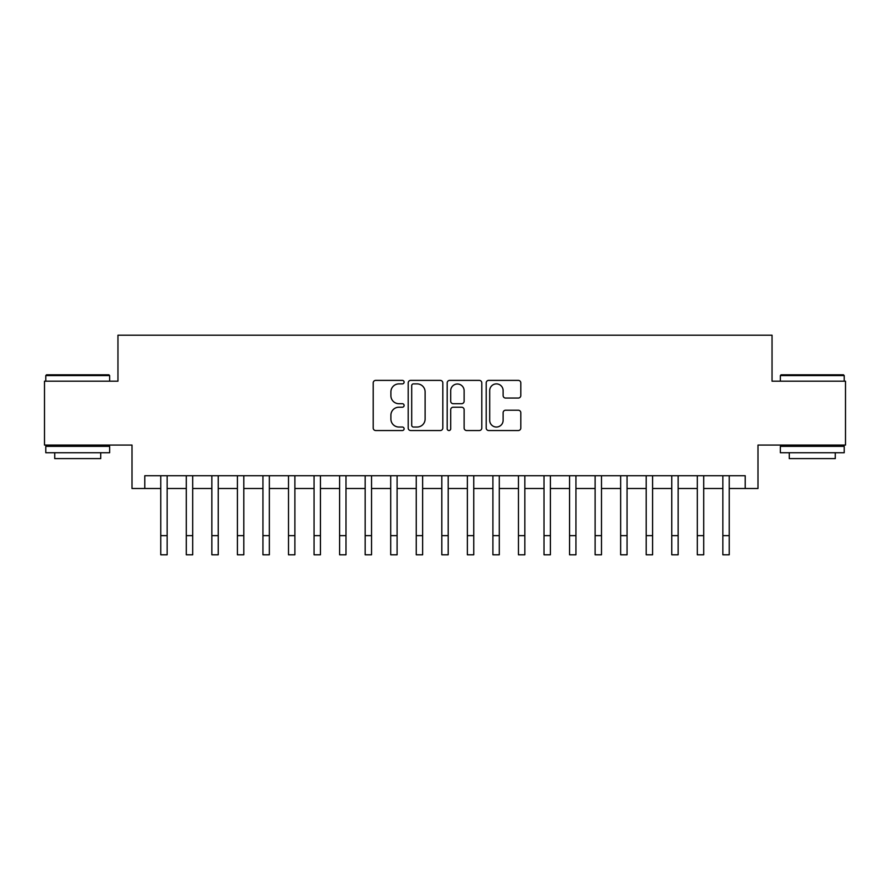 <?xml version="1.0" encoding="UTF-8"?>
<svg xmlns="http://www.w3.org/2000/svg" width="890" height="890" viewBox="0 0 890 890"><rect width="100%" height="100%" fill="white"/><g stroke="black" fill="none" stroke-linecap="round" stroke-linejoin="round"><path stroke-width="1.33" d="M404.116 382.133A1.758 1.758 0 0 0 402.369 380.386L375.714 380.386A2.503 2.503 0 0 0 373.21 382.889L373.21 428.034A2.503 2.503 0 0 0 375.714 430.538L402.369 430.538A1.758 1.758 0 0 0 404.116 428.78A1.758 1.758 0 0 0 402.369 427.033L398.92 427.033A8.021 8.021 0 0 1 390.888 419.001L390.888 415.241A8.021 8.021 0 0 1 398.92 407.22L402.369 407.22A1.758 1.758 0 0 0 404.116 405.462A1.758 1.758 0 0 0 402.369 403.704L398.92 403.704A8.021 8.021 0 0 1 390.888 395.683L390.888 391.923A8.021 8.021 0 0 1 398.92 383.89L402.369 383.89A1.758 1.758 0 0 0 404.116 382.133M518.292 398.064A2.503 2.503 0 0 0 520.806 395.549L520.806 382.889A2.503 2.503 0 0 0 518.292 380.386L488.699 380.386A2.503 2.503 0 0 0 486.196 382.889L486.196 428.034A2.503 2.503 0 0 0 488.699 430.538L518.292 430.538A2.503 2.503 0 0 0 520.806 428.034L520.806 412.738A2.503 2.503 0 0 0 518.292 410.223L505.631 410.223A2.503 2.503 0 0 0 503.117 412.738L503.117 420.325A6.708 6.708 0 0 1 496.409 427.033A6.708 6.708 0 0 1 489.7 420.325L489.7 390.599A6.708 6.708 0 0 1 496.409 383.89A6.708 6.708 0 0 1 503.117 390.599L503.117 395.549A2.503 2.503 0 0 0 505.631 398.064L518.292 398.064M144.781 488.499L144.781 475.727L745.219 475.727L745.219 488.499L757.991 488.499L757.991 445.067L845.5 445.067L845.5 381.187L772.042 381.187L772.042 335.196L117.958 335.196L117.958 381.187L44.5 381.187L44.5 445.067L132.009 445.067L132.009 488.499L160.756 488.499M442.808 382.889A2.503 2.503 0 0 0 440.294 380.386L410.702 380.386A2.503 2.503 0 0 0 408.199 382.889L408.199 428.034A2.503 2.503 0 0 0 410.702 430.538L440.294 430.538A2.503 2.503 0 0 0 442.808 428.034L442.808 382.889M449.706 380.386L479.298 380.386A2.503 2.503 0 0 1 481.801 382.889L481.801 428.034A2.503 2.503 0 0 1 479.298 430.538L466.627 430.538A2.503 2.503 0 0 1 464.124 428.034L464.124 409.723A2.503 2.503 0 0 0 461.61 407.22L453.21 407.22A2.503 2.503 0 0 0 450.707 409.723L450.707 428.78A1.758 1.758 0 0 1 448.949 430.538A1.758 1.758 0 0 1 447.192 428.78L447.192 382.889A2.503 2.503 0 0 1 449.706 380.386M167.142 488.499L186.299 488.499M192.696 488.499L211.853 488.499M218.239 488.499L237.408 488.499M243.793 488.499L262.951 488.499M269.347 488.499L288.505 488.499M294.89 488.499L314.059 488.499M320.445 488.499L339.602 488.499M345.988 488.499L365.156 488.499M371.542 488.499L390.71 488.499M397.096 488.499L416.253 488.499M422.639 488.499L441.807 488.499M448.193 488.499L467.361 488.499M473.747 488.499L492.904 488.499M499.29 488.499L518.458 488.499M524.844 488.499L544.013 488.499M550.398 488.499L569.556 488.499M575.941 488.499L595.11 488.499M601.495 488.499L620.653 488.499M627.049 488.499L646.207 488.499M652.593 488.499L671.761 488.499M678.147 488.499L697.304 488.499M703.701 488.499L722.858 488.499M729.244 488.499L745.219 488.499M413.461 383.89A1.758 1.758 0 0 0 411.703 385.648L411.703 425.275A1.758 1.758 0 0 0 413.461 427.033L417.099 427.033A8.021 8.021 0 0 0 425.12 419.001L425.12 391.923A8.021 8.021 0 0 0 417.099 383.89L413.461 383.89M464.124 390.732A6.708 6.708 0 0 0 457.416 384.013A6.708 6.708 0 0 0 450.707 390.732L450.707 401.201A2.503 2.503 0 0 0 453.21 403.704L461.61 403.704A2.503 2.503 0 0 0 464.124 401.201L464.124 390.732M160.756 535.635L167.142 535.635L167.142 554.804L160.756 554.804L160.756 475.727M167.142 535.635L167.142 475.727M46.547 374.801L108.891 374.801L109.648 375.569L45.779 375.569L46.547 374.801M77.719 452.732L45.779 452.732L45.779 446.346L109.648 446.346L109.648 452.732L77.719 452.732M100.715 452.732L100.715 458.606L54.724 458.606L54.724 452.732M781.109 374.801L843.453 374.801L844.221 375.569L780.352 375.569L781.109 374.801M812.281 452.732L780.352 452.732L780.352 446.346L844.221 446.346L844.221 452.732L812.281 452.732M835.276 452.732L835.276 458.606L789.285 458.606L789.285 452.732M186.299 535.635L192.696 535.635L192.696 554.804L186.299 554.804L186.299 475.727M192.696 535.635L192.696 475.727M211.853 535.635L218.239 535.635L218.239 554.804L211.853 554.804L211.853 475.727M218.239 535.635L218.239 475.727M237.408 535.635L243.793 535.635L243.793 554.804L237.408 554.804L237.408 475.727M243.793 535.635L243.793 475.727M262.951 535.635L269.347 535.635L269.347 554.804L262.951 554.804L262.951 475.727M269.347 535.635L269.347 475.727M288.505 535.635L294.89 535.635L294.89 554.804L288.505 554.804L288.505 475.727M294.89 535.635L294.89 475.727M314.059 535.635L320.445 535.635L320.445 554.804L314.059 554.804L314.059 475.727M320.445 535.635L320.445 475.727M339.602 535.635L345.988 535.635L345.988 554.804L339.602 554.804L339.602 475.727M345.988 535.635L345.988 475.727M365.156 535.635L371.542 535.635L371.542 554.804L365.156 554.804L365.156 475.727M371.542 535.635L371.542 475.727M390.71 535.635L397.096 535.635L397.096 554.804L390.71 554.804L390.71 475.727M397.096 535.635L397.096 475.727M416.253 535.635L422.639 535.635L422.639 554.804L416.253 554.804L416.253 475.727M422.639 535.635L422.639 475.727M441.807 535.635L448.193 535.635L448.193 554.804L441.807 554.804L441.807 475.727M448.193 535.635L448.193 475.727M467.361 535.635L473.747 535.635L473.747 554.804L467.361 554.804L467.361 475.727M473.747 535.635L473.747 475.727M492.904 535.635L499.29 535.635L499.29 554.804L492.904 554.804L492.904 475.727M499.29 535.635L499.29 475.727M518.458 535.635L524.844 535.635L524.844 554.804L518.458 554.804L518.458 475.727M524.844 535.635L524.844 475.727M544.013 535.635L550.398 535.635L550.398 554.804L544.013 554.804L544.013 475.727M550.398 535.635L550.398 475.727M569.556 535.635L575.941 535.635L575.941 554.804L569.556 554.804L569.556 475.727M575.941 535.635L575.941 475.727M595.11 535.635L601.495 535.635L601.495 554.804L595.11 554.804L595.11 475.727M601.495 535.635L601.495 475.727M620.653 535.635L627.049 535.635L627.049 554.804L620.653 554.804L620.653 475.727M627.049 535.635L627.049 475.727M646.207 535.635L652.593 535.635L652.593 554.804L646.207 554.804L646.207 475.727M652.593 535.635L652.593 475.727M671.761 535.635L678.147 535.635L678.147 554.804L671.761 554.804L671.761 475.727M678.147 535.635L678.147 475.727M697.304 535.635L703.701 535.635L703.701 554.804L697.304 554.804L697.304 475.727M703.701 535.635L703.701 475.727M722.858 535.635L729.244 535.635L729.244 554.804L722.858 554.804L722.858 475.727M729.244 535.635L729.244 475.727M45.779 381.187L45.779 375.569M60.342 446.346L60.342 445.067M95.085 446.346L95.085 445.067M109.648 381.187L109.648 375.569M780.352 381.187L780.352 375.569M794.915 446.346L794.915 445.067M829.658 446.346L829.658 445.067M844.221 381.187L844.221 375.569"/></g></svg>
